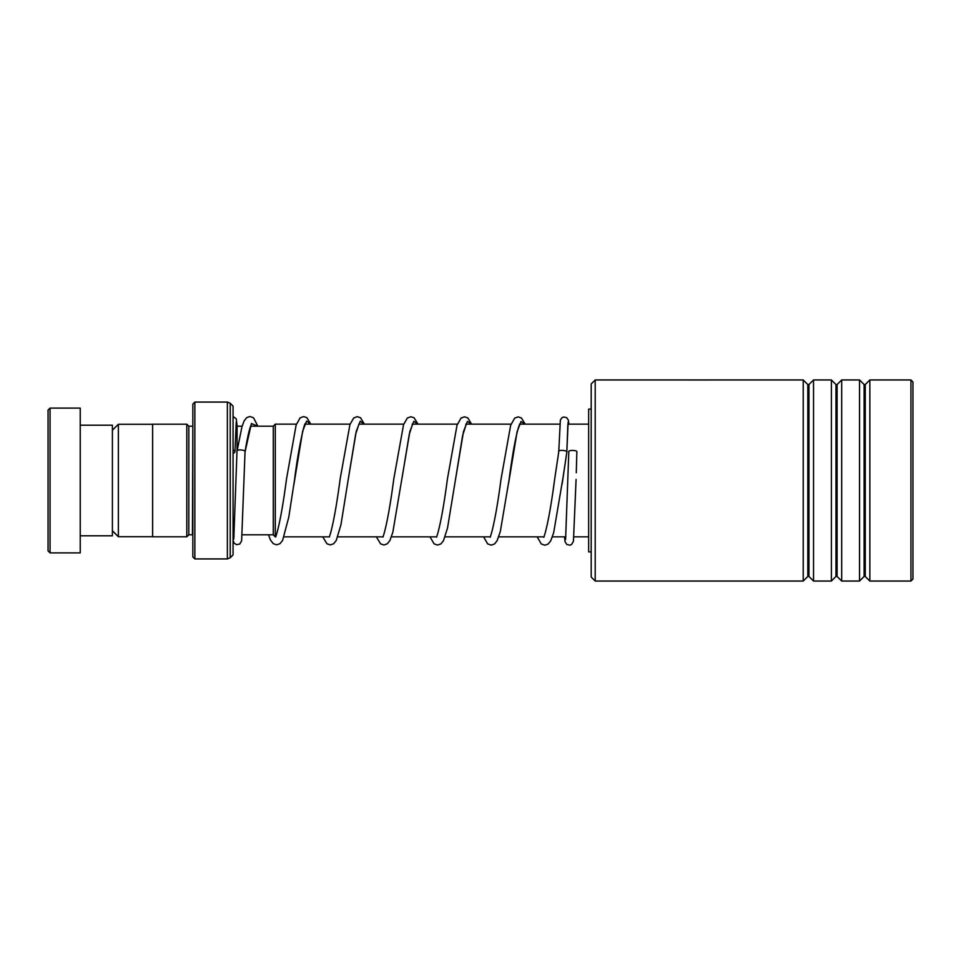 <?xml version="1.0" encoding="UTF-8"?>
<svg xmlns="http://www.w3.org/2000/svg" width="961" height="961" viewBox="0 0 961 961"><rect width="100%" height="100%" fill="white"/><g stroke="black" fill="none" stroke-linecap="round" stroke-linejoin="round"><path stroke-width="1.44" d="M112.401 530.772L118.359 536.731L118.359 424.269L152.619 424.269M273.284 534.845L273.284 426.155L275.29 424.149L275.29 536.851L273.284 534.845M192.837 426.167L192.44 534.796L188.824 534.796L188.824 426.203L186.806 424.197L152.619 424.197L152.619 536.803L186.806 536.803L186.806 424.197M233.067 480.5L233.067 554.905L230.22 557.752L230.22 403.248L233.067 406.095L233.067 480.5M192.837 556.924L192.837 404.076L194.855 402.07L194.855 558.93L192.837 556.924M48.05 550.881L48.05 410.119L50.056 408.101L50.056 552.899L48.05 550.881M80.231 425.194L112.401 425.194L112.401 535.806L80.231 535.806M50.056 408.101L80.231 408.101L80.231 552.899L50.056 552.899M591.195 577.032L591.195 383.968L595.207 379.955L595.207 581.045L591.195 577.032M910.944 379.955L912.95 381.961L912.95 579.039L910.944 581.045L910.944 379.955L869.849 379.955L869.849 581.045L865.26 576.456L865.26 384.544L864.119 384.544L859.53 379.955L841.692 379.955L841.692 581.045L837.103 576.456L837.103 384.544L835.962 384.544L831.373 379.955L813.535 379.955L813.535 581.045L808.946 576.456L808.946 384.544L807.805 384.544L803.216 379.955L595.207 379.955M807.805 384.544L807.805 576.456L803.216 581.045L803.216 379.955M835.962 384.544L835.962 576.456L831.373 581.045L831.373 379.955M864.119 384.544L864.119 576.456L859.53 581.045L859.53 379.955M688.46 379.979L709.963 379.979M591.195 409.11L588.661 409.11L588.661 551.89L591.195 551.89M576.852 452.259L576.276 472.764L576.852 452.259C578.306 450 567.386 449.724 568.804 452.054L565.597 539.553M563.338 475.539L566.798 452.451C568.239 450.253 557.344 449.436 558.749 451.838L554.629 479.443C551.422 503.756 548.238 521.703 545.091 533.307L543.854 537.331M257.872 426.203L253.572 417.843L249.992 416.497L246.689 417.639L244.166 420.834L241.956 426.72L236.995 451.358C235.577 448.979 246.484 449.796 245.031 451.982L241.631 540.779L239.757 544.022L236.562 544.683L234.136 543.157L233.067 540.214M233.067 453.316A4.024 1.934 180 0 0 234.977 451.694A4.024 1.934 180 0 0 234.977 451.682A4.024 1.934 180 0 0 233.067 450.024M237.079 450.769L237.079 426.203L235.95 426.035M230.22 557.752L227.373 558.93L227.373 402.07L194.855 402.07M562.089 484.236L566.798 452.451L567.843 425.122L568.84 424.065L568.371 420.197L566.69 417.675L563.747 416.99L561.969 417.711L560.359 420.041L558.749 451.766M576.083 479.491L573.441 541.247L571.567 544.491L569.921 545.187L566.822 544.479L565.08 541.764L564.479 536.851M245.031 451.982L251.41 423.525L257.716 426.203M293.67 485.834L302.655 431.189L306.619 421.086L310.571 424.149M358.958 424.065L355.654 434.204L348.206 479.611L356.255 431.333L360.231 421.194L364.171 424.149M376.364 536.851L380.604 543.866L383.907 544.983L387.211 543.866L389.842 540.635L392.809 532.37L409.866 431.489L413.831 421.29L417.759 424.149M466.205 424.233L462.613 435.633L455.454 479.779L463.478 431.633L467.43 421.399L471.358 424.149M508.573 483.371L517.09 431.765L521.03 421.495L524.946 424.149M152.619 536.731L118.359 536.731M273.284 534.796L242.244 534.796M588.661 536.851L573.945 536.851M565.861 536.851L552.407 536.851M543.722 536.851L498.759 536.851M490.062 536.851L445.099 536.851M436.39 536.851L391.451 536.851M382.718 536.851L337.791 536.851M329.058 536.851L284.144 536.851M188.824 534.796L186.806 536.803M227.373 558.93L194.855 558.93M227.373 402.07L230.22 403.248M192.44 426.203L188.824 426.203M234.064 536.166L233.067 538.821M588.661 424.149L567.915 424.149M559.843 424.149L519.445 424.149M511.048 424.149L465.785 424.149M457.388 424.149L412.125 424.149M403.74 424.149L358.897 424.149M350.08 424.149L305.226 424.149M296.432 424.149L275.29 424.149M273.284 426.203L250.605 426.203M242.112 426.203L237.079 426.203M112.401 430.228L118.359 424.269M807.805 576.456L808.946 576.456M835.962 576.456L837.103 576.456M864.119 576.456L865.26 576.456M910.944 581.045L869.849 581.045M859.53 581.045L841.692 581.045M803.216 581.045L595.207 581.045M831.373 581.045L813.535 581.045M706.227 379.955L692.437 379.955M865.26 384.544L869.849 379.955M837.103 384.544L841.692 379.955M808.946 384.544L813.535 379.955M566.798 452.463L568.131 422.167M251.698 423.933L250.737 425.843C248.947 430.648 247.037 439.417 245.019 452.138M310.811 424.149L306.859 417.663L303.64 416.569L300.072 417.915L296.144 424.978L286.534 478.83C283.255 503.732 280.011 521.919 276.804 533.403L275.723 536.947M305.334 423.993C304.973 420.065 298.306 448.331 294.583 479.515L288.768 517.222L282.582 540.478L279.951 543.71L276.648 544.827L273.26 543.65L270.509 540.082L268.491 534.796M364.411 424.149L360.483 417.735L357.264 416.642L353.696 417.987L349.936 424.57L340.158 478.914C336.939 503.312 333.743 521.342 330.596 532.995L329.347 537.019M418.011 424.149L414.107 417.819L410.9 416.726L407.32 418.059L403.56 424.642L393.782 479.022C390.562 503.396 387.379 521.415 384.22 533.067L382.983 537.103M412.581 424.149L409.278 434.288L402.215 476.944M471.599 424.149L467.827 417.951L464.523 416.798L461.04 418.071L457.028 425.194L447.406 479.095C444.126 503.972 440.883 522.159 437.687 533.631L436.606 537.175M525.199 424.149L521.451 418.035L518.147 416.87L514.664 418.143L510.663 425.267L501.029 479.167C497.75 504.057 494.507 522.243 491.311 533.715L490.23 537.247M519.829 424.306L518.976 425.987C515.853 435.489 512.549 453.448 509.078 479.851L500.309 531.577L497.089 540.779L494.459 544.022L491.155 545.139L487.671 543.89L483.563 536.851M563.098 477.173L553.692 532.61L550.725 540.851L548.082 544.094L544.779 545.211L541.295 543.962L537.163 536.851M234.977 451.694L236.25 421.915M236.995 451.358L233.787 539.085M233.067 416.497L236.226 418.816L237.175 426.203M322.752 536.851L326.968 543.794L330.284 544.899L333.575 543.794L336.206 540.55L340.939 524.814L348.206 479.611M429.963 536.851L434.132 543.878L437.531 545.055L440.835 543.938L443.465 540.707L447.526 528.009L455.454 479.779"/></g></svg>
